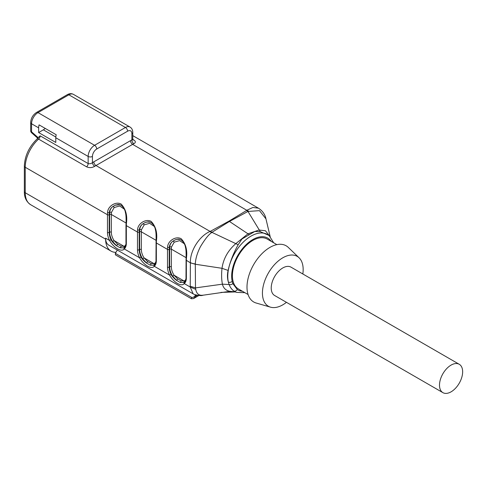<?xml version="1.0" encoding="UTF-8"?>
<svg xmlns="http://www.w3.org/2000/svg" width="487" height="487" viewBox="0 0 487 487"><rect width="100%" height="100%" fill="white"/><g stroke="black" fill="none" stroke-linecap="round" stroke-linejoin="round"><path stroke-width="0.73" d="M268.574 235.233L260.302 231.672L254.835 231.489L241.972 238.983L238.161 244.742C233.462 253.143 230.108 261.702 228.099 270.431C227.173 274.546 227.265 278.448 228.373 282.137A3.032 2.1 -12.9 0 0 232.202 281.419L232.835 283.586L237.297 289.54A3.032 2.472 123.7 0 1 233.973 291.068L236.116 292.2M184.043 282.423A12.126 7.001 60 0 1 183.745 282.557L180.227 282.46L183.879 282.527M172.739 241.26C170.73 242.812 169.586 244.803 169.299 247.238A1.211 0.621 -175.1 0 1 167.589 247.134C167.711 240.901 175.917 235.696 181.201 238.752C185.784 243.689 187.532 250.117 186.454 258.025A26.073 15.054 120 0 0 186.357 260.289L186.357 277.986A13.338 7.701 60 0 1 184.287 283.598C181.523 287.068 173.853 282.606 169.561 275.094L171.089 274.37C171.4 275.843 175.624 279.964 176.477 280.293L172.678 276.166A12.126 7.001 60 0 1 169.634 266.846L169.634 249.149A24.253 14.001 -60 0 1 169.732 246.988C169.951 244.614 170.955 242.709 172.739 241.26A1.211 0.718 -128.5 0 1 174.206 242.179L171.442 247.098A23.041 13.301 120 0 0 171.351 249.149L186.089 257.66M154.032 265.098A12.126 7.001 60 0 1 153.734 265.232L150.215 265.135L153.868 265.202M153.91 265.172L154.336 264.861C154.817 265.372 156.424 260.527 155.986 260.161L156.09 240.207C156.193 234.868 155.968 231.435 155.408 229.901C155.213 226.869 151.749 220.781 147.269 221.999L145.205 222.522L142.728 223.935C140.719 225.481 139.574 227.472 139.288 229.913A1.211 0.621 -175.1 0 1 137.578 229.803C137.699 223.576 145.905 218.371 151.189 221.421C155.773 226.364 157.52 232.792 156.443 240.7A26.073 15.054 120 0 0 156.345 242.958L156.345 260.661A13.338 7.701 60 0 1 154.276 266.273C151.512 269.743 143.842 265.281 139.55 257.769L141.078 257.045C141.388 258.518 145.613 262.639 146.465 262.968L142.667 258.841A12.126 7.001 60 0 1 139.623 249.521L139.623 231.824A24.253 14.001 -60 0 1 139.72 229.663C139.939 227.289 140.944 225.378 142.728 223.935A1.211 0.718 -128.5 0 1 144.195 224.854L141.431 229.773A23.041 13.301 120 0 0 141.34 231.824L156.077 240.335M124.021 247.767A12.126 7.001 60 0 1 123.722 247.901L120.204 247.804L123.856 247.877M119.601 204.771L115.194 205.191L112.716 206.61C110.707 208.156 109.563 210.147 109.277 212.582A1.211 0.621 -175.1 0 1 107.566 212.478C107.688 206.245 115.894 201.046 121.178 204.096C125.762 209.039 127.509 215.461 126.431 223.369A26.073 15.054 120 0 0 126.334 225.633L126.334 243.33A13.338 7.701 60 0 1 124.264 248.942C121.5 252.418 113.83 247.956 109.538 240.444L111.066 239.714C111.377 241.187 115.602 245.314 116.454 245.637L112.655 241.515A12.126 7.001 60 0 1 109.612 232.196L109.612 214.493A24.253 14.001 -60 0 1 109.709 212.338C109.928 209.964 110.933 208.052 112.716 206.61A1.211 0.718 -128.5 0 1 114.183 207.529L111.42 212.442A23.041 13.301 120 0 0 111.328 214.493L126.066 223.003M38.637 127.85L38.637 132.549L55.786 142.454L55.786 137.748A9.095 5.254 -60 0 1 56.23 134.771L39.082 124.867A9.095 5.254 120 0 0 38.637 127.85L31.564 123.765L31.564 131.819L38.199 137.711L38.4 137.297M38.199 137.711L40.135 135.824L88.153 163.547C89.614 163.979 91.045 163.693 92.439 162.682A3.032 1.625 -123.3 0 0 94.728 166.304C92.061 167.851 89.346 168.027 86.601 166.822L38.583 139.099A26.073 15.054 120 0 0 25.239 167.266L25.239 192.761A26.073 15.054 120 0 0 30.638 204.698L111.024 251.109A26.073 15.054 120 0 0 115.967 252.327L115.376 253.343L115.376 254.829L191.476 298.768L191.476 297.283L115.376 253.343M55.816 137.024L43.349 129.828L45.303 128.458M442.89 392.644L274.613 295.493A16.369 9.454 -60 0 1 271.222 288A16.369 9.454 -60 0 1 278.369 271.521A16.369 9.454 -60 0 1 290.983 267.138L459.259 364.294A16.369 9.454 -60 0 1 459.259 383.196A16.369 9.454 -60 0 1 442.89 392.644A16.369 9.454 -60 0 1 439.499 385.15A16.369 9.454 -60 0 1 446.646 368.677A16.369 9.454 -60 0 1 459.259 364.294M286.459 302.33A28.8 16.625 -60 0 1 282.795 304.832A28.8 16.625 -60 0 1 270.577 307.181A28.8 16.625 -60 0 1 268.398 273A28.8 16.625 -60 0 1 299.091 257.8A28.8 16.625 -60 0 1 302.829 273.98M270.577 307.181L256.174 303.024A32.44 18.725 -60 0 1 253.715 264.526A32.44 18.725 -60 0 1 288.286 247.402L299.091 257.8M248.072 294.519L238.387 288.931A28.8 16.625 -60 0 1 238.387 255.675A28.8 16.625 -60 0 1 267.186 239.044L276.872 244.638M238.155 244.742L211.888 232.348L211.413 232.78C208.527 234.679 204.844 239.354 200.364 246.812C197.223 253.07 195.537 258.767 195.317 263.899L195.299 264.24L222.011 268.307C223.363 258.731 227.977 250.495 235.848 243.597L247.98 233.809L258.981 230.028L265.433 230.753L270.023 236.524M193.138 293.831L190.222 287.026L190.399 262.858L195.299 264.24L195.488 287.89L222.419 284.171C221.512 279.617 221.372 274.327 222.011 268.307L228.099 270.431M190.301 286.277L195.488 287.89L195.75 289.351C196.578 293.953 199.134 295.877 203.414 295.128M193.229 293.892L194.55 294.544C198.915 295.646 201.715 295.877 202.945 295.225L229.925 291.329C225.865 290.526 223.363 288.134 222.419 284.171L229.115 284.53L228.373 282.137A32.879 18.981 -60 0 1 241.01 244.504A32.879 18.981 -60 0 1 269.378 235.897L269.147 235.684M220.94 292.395L234.971 291.95L229.925 291.329L235.251 291.865M270.188 236.7L265.957 218.864L259.474 210.652L247.974 211.449L229.456 221.457L211.888 232.342M211.888 232.348L210.506 231.246L228.957 221.147L246.501 210.506L247.974 211.449L260.302 231.672M117.288 250.044L115.967 252.327M193.229 293.886L108.765 245.125A15.158 8.754 -60 0 1 105.624 238.186L109.538 240.444A13.338 7.701 60 0 1 107.469 232.439L107.469 214.743L25.239 167.266A3.032 1.753 180 0 1 24.35 166.03C24.837 155.791 29.098 146.751 37.14 138.898L38.485 137.151M111.024 251.109A26.073 15.054 120 0 1 105.624 239.172L105.624 238.186M195.317 263.899A9.095 5.028 178 0 1 190.393 262.621C189.967 250.47 199.731 235.763 210.104 231.422L95.976 165.537A26.073 15.054 120 0 0 94.728 166.304M132.781 139.404L133.438 139.787C135.818 141.2 135.97 142.502 133.882 143.702A3.032 1.863 63.5 0 1 131.886 139.909L132.774 139.179M248.632 211.23A9.095 6.136 -130.3 0 0 246.799 210.281L252.911 207.456L258.433 208.186M191.476 297.283C192.858 297.807 194.258 297.027 195.677 294.952M43.349 129.828L38.637 132.549M139.623 231.824A1.211 0.7 180 0 1 141.34 231.824L141.34 249.521A10.915 6.301 -120 0 0 144.073 257.909L147.494 261.452L150.873 263.4L154.038 263.656A10.915 6.301 -120 0 0 155.767 262.25M154.288 226.425L149.643 223.302L144.195 224.854M109.612 214.493A1.211 0.7 180 0 1 111.328 214.493L111.328 232.196A10.915 6.301 -120 0 0 114.061 240.584L117.483 244.121L120.861 246.075L124.027 246.331A10.915 6.301 -120 0 0 125.756 244.924M124.276 209.1L119.632 205.971L114.183 207.529M169.634 249.149A1.211 0.7 180 0 1 171.351 249.149L171.351 266.846A10.915 6.301 -120 0 0 174.084 275.234L177.505 278.777L180.884 280.725L184.049 280.987A10.915 6.301 -120 0 0 185.778 279.575M184.299 243.75L179.654 240.627L174.206 242.179M123.722 247.901A1.211 0.986 68.3 0 0 124.027 246.331L114.061 240.584L112.655 241.515M117.483 244.121A1.211 0.505 -51.9 0 1 116.454 245.637M120.204 247.804A1.211 0.864 109.5 0 0 120.861 246.075M107.566 212.478A26.073 15.054 -60 0 0 107.469 214.743A1.211 0.7 0 0 0 109.185 214.743A24.861 14.354 120 0 1 109.277 212.582L109.709 212.338A1.211 0.621 -175 0 1 111.42 212.442M120.192 247.81L116.436 245.643M123.899 247.846L124.325 247.53C124.806 248.041 126.413 243.202 125.975 242.836L125.975 225.14A1.211 0.7 0 0 0 126.334 225.633L137.48 232.068L137.48 249.77A13.338 7.701 60 0 0 139.55 257.769L124.264 248.942A1.211 0.986 -130.9 0 1 124.453 247.445M125.975 225.14L126.078 222.876A1.211 0.621 4.9 0 0 126.431 223.369M153.734 265.232A1.211 0.986 68.3 0 0 154.038 263.656L144.073 257.909L142.667 258.841M147.494 261.452A1.211 0.505 -51.9 0 1 146.465 262.968M146.447 262.968L150.203 265.135A1.211 0.864 109.5 0 0 150.873 263.4M137.578 229.803A26.073 15.054 -60 0 0 137.48 232.068A1.211 0.7 0 0 0 139.197 232.068A24.861 14.354 120 0 1 139.288 229.913L139.72 229.663A1.211 0.621 -175 0 1 141.431 229.773M155.986 242.465A1.211 0.7 0 0 0 156.345 242.958L167.491 249.399L167.491 267.095A13.338 7.701 60 0 0 169.561 275.094L154.276 266.273A1.211 0.986 -130.9 0 1 154.464 264.77M156.09 240.207A1.211 0.621 4.9 0 0 156.443 240.7M147.269 222.017L149.612 222.096M183.745 282.557A1.211 0.986 68.3 0 0 184.049 280.987L174.084 275.234L172.678 276.166M177.505 278.777A1.211 0.505 -51.9 0 1 176.477 280.293M176.458 280.293L180.208 282.46A1.211 0.864 109.5 0 0 180.884 280.725M167.589 247.134A26.073 15.054 -60 0 0 167.491 249.399A1.211 0.7 0 0 0 169.208 249.399A24.861 14.354 120 0 1 169.299 247.238L169.732 246.988A1.211 0.621 -175 0 1 171.442 247.098M195.75 289.351L190.222 287.026L184.287 283.598A1.211 0.986 -130.9 0 1 184.476 282.101M183.922 282.497L184.348 282.186C184.829 282.697 186.436 277.852 185.997 277.493L186.101 257.532A1.211 0.621 4.9 0 0 186.454 258.025M172.739 241.266L175.217 239.847L177.28 239.342L179.624 239.427M211.413 232.78A9.095 4.182 -111.5 0 0 210.104 231.422L210.5 231.246M31.844 132.975A3.032 3.032 0 0 1 30.675 130.583A3.032 1.753 -0 0 0 31.564 131.819A3.032 1.236 131.6 0 0 31.698 132.854L37.761 138.235M195.768 294.976L195.768 296.291L193.619 298.555L191.476 298.768M233.955 291.062C231.897 289.674 230.284 287.494 229.115 284.53A3.032 2.228 -20.1 0 0 232.835 283.586M235.927 292.139L236.755 292.401A32.879 18.981 -60 0 1 233.973 291.068M93.833 161.824L130.492 140.658A29.104 16.802 -60 0 1 131.886 139.909L131.886 133.663A6.063 3.5 -60 0 0 127.6 131.192L96.73 149.01A6.063 3.5 -60 0 0 92.439 156.437L92.439 162.682A29.104 16.802 -60 0 1 93.833 161.824A3.032 1.753 -120 0 0 95.976 165.537L132.634 144.371A3.032 1.753 60 0 1 130.492 140.658M86.601 166.822A3.032 1.753 -60 0 0 88.153 163.547L88.153 156.437L55.786 137.748M190.399 262.858L186.357 260.289A1.211 0.7 0 0 1 185.997 259.79M271.192 241.357A29.896 17.258 120 0 0 245.113 245.679A29.896 17.258 120 0 0 232.202 281.419M237.297 289.54A29.896 17.258 120 0 0 242.392 291.244M249.015 234.557A15.158 8.754 -120 0 0 247.98 233.809L229.456 221.457A9.095 5.254 -120 0 0 228.957 221.147M246.501 210.506L246.799 210.281L132.634 144.371A26.073 15.054 120 0 1 133.882 143.702M105.624 239.172L25.239 192.761A3.032 1.753 180 0 1 24.35 191.525L24.35 166.03M68.862 94.807L37.992 112.625L94.588 145.296L125.451 127.478L68.862 94.807A3.032 1.753 -120 0 0 67.346 94.655C69.507 93.449 71.528 93.346 73.409 94.356A9.095 5.254 120 0 0 68.862 94.807M195.768 296.291L197.393 295.353M139.197 232.068L139.197 249.77L139.623 249.521A1.211 0.7 180 0 1 141.34 249.521M109.185 214.743L109.185 232.439L109.612 232.196A1.211 0.7 180 0 1 111.328 232.196M169.208 249.399L169.208 267.095L169.634 266.846A1.211 0.7 180 0 1 171.351 266.846M167.491 267.095A1.211 0.7 0 0 0 169.208 267.095A12.126 7.001 -120 0 0 171.089 274.37M137.48 249.77A1.211 0.7 0 0 0 139.197 249.77A12.126 7.001 -120 0 0 141.078 257.045M107.469 232.439A1.211 0.7 0 0 0 109.185 232.439A12.126 7.001 -120 0 0 111.066 239.714M125.975 242.836A1.211 0.7 0 0 0 126.334 243.33M155.986 260.161A1.211 0.7 0 0 0 156.345 260.661M185.997 277.493A1.211 0.7 0 0 0 186.357 277.986M132.774 139.105L132.774 132.427A3.032 1.753 180 0 1 131.886 133.663M92.439 156.437A3.032 1.753 180 0 1 88.153 156.437A9.095 5.254 -60 0 1 94.588 145.296A3.032 1.753 60 0 1 96.73 149.01M127.6 131.192A3.032 1.753 -120 0 0 125.451 127.478A9.095 5.254 120 0 1 129.999 127.028L73.409 94.356M31.564 123.765A3.032 1.753 180 0 1 30.675 122.529C30.961 118.225 32.897 114.877 36.476 112.479A3.032 1.753 60 0 1 37.992 112.625A9.095 5.254 -60 0 0 31.564 123.765M133.438 139.787A3.032 1.753 -60 0 1 132.896 139.818M40.135 135.824A3.032 1.753 -60 0 1 38.583 139.099A3.032 1.199 -132.3 0 0 37.14 138.898M258.627 208.296L132.774 135.636M116.423 204.826L115.206 205.197M126.078 222.876C126.182 217.543 125.956 214.11 125.396 212.576C125.202 209.544 121.738 203.45 117.257 204.674M146.435 222.157L145.217 222.529M176.446 239.482L175.229 239.854M186.101 257.532C186.204 252.199 185.979 248.76 185.419 247.226C185.224 244.2 181.761 238.106 177.28 239.33M258.634 208.302C264.429 212.095 265.634 217.202 265.963 218.858L265.963 218.864M30.675 130.583L30.675 122.529M36.476 112.479L67.346 94.655M132.774 132.427C132.738 129.956 131.813 128.154 129.999 127.028M132.513 139.69L133.03 140.055L132.762 139.172M24.35 191.525C24.228 197.345 26.322 201.734 30.638 204.698M193.619 298.555L198.891 295.512M235.099 291.963L235.903 292.127M236.755 292.401L244.87 292.675M273.67 242.794L269.378 235.897"/></g></svg>
